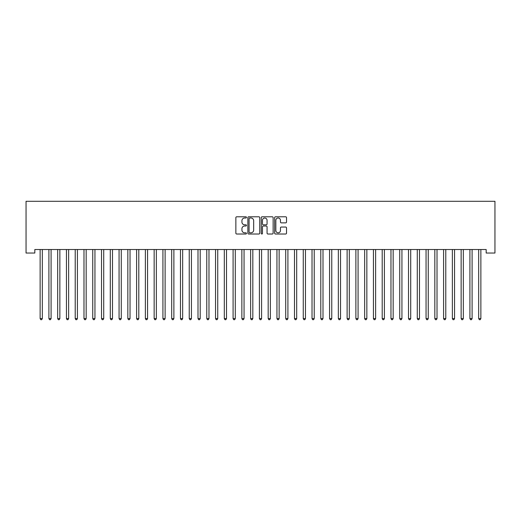 <?xml version="1.0" encoding="UTF-8"?>
<svg xmlns="http://www.w3.org/2000/svg" width="521" height="521" viewBox="0 0 521 521"><rect width="100%" height="100%" fill="white"/><g stroke="black" fill="none" stroke-linecap="round" stroke-linejoin="round"><path stroke-width="0.78" d="M246.466 217.4A0.606 0.606 0 0 0 245.866 216.795L236.716 216.795A0.86 0.86 0 0 0 235.857 217.661L235.857 233.154A0.86 0.86 0 0 0 236.716 234.014L245.866 234.014A0.606 0.606 0 0 0 246.466 233.415A0.606 0.606 0 0 0 245.866 232.809L244.681 232.809A2.755 2.755 0 0 1 241.926 230.054L241.926 228.765A2.755 2.755 0 0 1 244.681 226.01L245.866 226.01A0.606 0.606 0 0 0 246.466 225.404A0.606 0.606 0 0 0 245.866 224.805L244.681 224.805A2.755 2.755 0 0 1 241.926 222.05L241.926 220.761A2.755 2.755 0 0 1 244.681 218.006L245.866 218.006A0.606 0.606 0 0 0 246.466 217.4M285.658 222.864A0.86 0.86 0 0 0 286.524 222.005L286.524 217.661A0.86 0.86 0 0 0 285.658 216.795L275.505 216.795A0.86 0.86 0 0 0 274.639 217.661L274.639 233.154A0.86 0.86 0 0 0 275.505 234.014L285.658 234.014A0.86 0.86 0 0 0 286.524 233.154L286.524 227.905A0.86 0.86 0 0 0 285.658 227.045L281.314 227.045A0.86 0.86 0 0 0 280.454 227.905L280.454 230.51A2.305 2.305 0 0 1 278.149 232.809A2.305 2.305 0 0 1 275.843 230.51L275.843 220.305A2.305 2.305 0 0 1 278.149 218.006A2.305 2.305 0 0 1 280.454 220.305L280.454 222.005A0.86 0.86 0 0 0 281.314 222.864L285.658 222.864M486.178 249.526L34.822 249.526L34.822 253.037L26.05 253.037L26.05 201.288L494.95 201.288L494.95 253.037L486.178 253.037L486.178 249.526M259.745 217.661A0.86 0.86 0 0 0 258.885 216.795L248.725 216.795A0.86 0.86 0 0 0 247.866 217.661L247.866 233.154A0.86 0.86 0 0 0 248.725 234.014L258.885 234.014A0.86 0.86 0 0 0 259.745 233.154L259.745 217.661M262.115 216.795L272.275 216.795A0.86 0.86 0 0 1 273.134 217.661L273.134 233.154A0.86 0.86 0 0 1 272.275 234.014L267.924 234.014A0.86 0.86 0 0 1 267.065 233.154L267.065 226.869A0.86 0.86 0 0 0 266.205 226.01L263.32 226.01A0.86 0.86 0 0 0 262.46 226.869L262.46 233.415A0.606 0.606 0 0 1 261.855 234.014A0.606 0.606 0 0 1 261.255 233.415L261.255 217.661A0.86 0.86 0 0 1 262.115 216.795M249.676 218.006A0.606 0.606 0 0 0 249.071 218.605L249.071 232.21A0.606 0.606 0 0 0 249.676 232.809L250.92 232.809A2.755 2.755 0 0 0 253.675 230.054L253.675 220.761A2.755 2.755 0 0 0 250.92 218.006L249.676 218.006M267.065 220.35A2.305 2.305 0 0 0 264.759 218.045A2.305 2.305 0 0 0 262.46 220.35L262.46 223.945A0.86 0.86 0 0 0 263.32 224.805L266.205 224.805A0.86 0.86 0 0 0 267.065 223.945L267.065 220.35M40.013 249.526L40.065 249.657A0.879 0.879 0 0 1 40.13 249.982L40.13 318.572L42.318 318.572L42.318 249.982A0.879 0.879 0 0 1 42.383 249.657L42.435 249.526M42.318 318.572L41.66 319.712L40.788 319.712L40.13 318.572M48.785 249.526L48.837 249.657A0.879 0.879 0 0 1 48.896 249.982L48.896 318.572L51.091 318.572L51.091 249.982A0.879 0.879 0 0 1 51.156 249.657L51.208 249.526M51.091 318.572L50.433 319.712L49.554 319.712L48.896 318.572M57.557 249.526L57.603 249.657A0.879 0.879 0 0 1 57.668 249.982L57.668 318.572L59.863 318.572L59.863 249.982A0.879 0.879 0 0 1 59.928 249.657L59.98 249.526M59.863 318.572L59.205 319.712L58.326 319.712L57.668 318.572M66.323 249.526L66.375 249.657A0.879 0.879 0 0 1 66.441 249.982L66.441 318.572L68.635 318.572L68.635 249.982A0.879 0.879 0 0 1 68.694 249.657L68.746 249.526M68.635 318.572L67.977 319.712L67.098 319.712L66.441 318.572M75.096 249.526L75.148 249.657A0.879 0.879 0 0 1 75.213 249.982L75.213 318.572L77.408 318.572L77.408 249.982A0.879 0.879 0 0 1 77.466 249.657L77.518 249.526M77.408 318.572L76.75 319.712L75.871 319.712L75.213 318.572M83.868 249.526L83.92 249.657A0.879 0.879 0 0 1 83.985 249.982L83.985 318.572L86.173 318.572L86.173 249.982A0.879 0.879 0 0 1 86.239 249.657L86.291 249.526M86.173 318.572L85.516 319.712L84.643 319.712L83.985 318.572M92.64 249.526L92.692 249.657A0.879 0.879 0 0 1 92.751 249.982L92.751 318.572L94.946 318.572L94.946 249.982A0.879 0.879 0 0 1 95.011 249.657L95.063 249.526M94.946 318.572L94.288 319.712L93.409 319.712L92.751 318.572M101.413 249.526L101.458 249.657A0.879 0.879 0 0 1 101.523 249.982L101.523 318.572L103.718 318.572L103.718 249.982A0.879 0.879 0 0 1 103.783 249.657L103.835 249.526M103.718 318.572L103.06 319.712L102.181 319.712L101.523 318.572M110.178 249.526L110.231 249.657A0.879 0.879 0 0 1 110.296 249.982L110.296 318.572L112.49 318.572L112.49 249.982A0.879 0.879 0 0 1 112.549 249.657L112.601 249.526M112.49 318.572L111.833 319.712L110.953 319.712L110.296 318.572M118.951 249.526L119.003 249.657A0.879 0.879 0 0 1 119.068 249.982L119.068 318.572L121.263 318.572L121.263 249.982A0.879 0.879 0 0 1 121.321 249.657L121.373 249.526M121.263 318.572L120.605 319.712L119.726 319.712L119.068 318.572M127.723 249.526L127.775 249.657A0.879 0.879 0 0 1 127.84 249.982L127.84 318.572L130.029 318.572L130.029 249.982A0.879 0.879 0 0 1 130.094 249.657L130.146 249.526M130.029 318.572L129.371 319.712L128.498 319.712L127.84 318.572M136.495 249.526L136.548 249.657A0.879 0.879 0 0 1 136.606 249.982L136.606 318.572L138.801 318.572L138.801 249.982A0.879 0.879 0 0 1 138.866 249.657L138.918 249.526M138.801 318.572L138.143 319.712L137.264 319.712L136.606 318.572M145.268 249.526L145.313 249.657A0.879 0.879 0 0 1 145.379 249.982L145.379 318.572L147.573 318.572L147.573 249.982A0.879 0.879 0 0 1 147.638 249.657L147.69 249.526M147.573 318.572L146.915 319.712L146.036 319.712L145.379 318.572M154.034 249.526L154.086 249.657A0.879 0.879 0 0 1 154.151 249.982L154.151 318.572L156.346 318.572L156.346 249.982A0.879 0.879 0 0 1 156.404 249.657L156.456 249.526M156.346 318.572L155.688 319.712L154.809 319.712L154.151 318.572M162.806 249.526L162.858 249.657A0.879 0.879 0 0 1 162.923 249.982L162.923 318.572L165.118 318.572L165.118 249.982A0.879 0.879 0 0 1 165.177 249.657L165.229 249.526M165.118 318.572L164.46 319.712L163.581 319.712L162.923 318.572M171.578 249.526L171.63 249.657A0.879 0.879 0 0 1 171.696 249.982L171.696 318.572L173.884 318.572L173.884 249.982A0.879 0.879 0 0 1 173.949 249.657L174.001 249.526M173.884 318.572L173.226 319.712L172.353 319.712L171.696 318.572M180.351 249.526L180.403 249.657A0.879 0.879 0 0 1 180.461 249.982L180.461 318.572L182.656 318.572L182.656 249.982A0.879 0.879 0 0 1 182.721 249.657L182.773 249.526M182.656 318.572L181.998 319.712L181.119 319.712L180.461 318.572M189.123 249.526L189.175 249.657A0.879 0.879 0 0 1 189.234 249.982L189.234 318.572L191.428 318.572L191.428 249.982A0.879 0.879 0 0 1 191.494 249.657L191.546 249.526M191.428 318.572L190.771 319.712L189.891 319.712L189.234 318.572M197.889 249.526L197.941 249.657A0.879 0.879 0 0 1 198.006 249.982L198.006 318.572L200.201 318.572L200.201 249.982A0.879 0.879 0 0 1 200.259 249.657L200.311 249.526M200.201 318.572L199.543 319.712L198.664 319.712L198.006 318.572M206.661 249.526L206.713 249.657A0.879 0.879 0 0 1 206.778 249.982L206.778 318.572L208.973 318.572L208.973 249.982A0.879 0.879 0 0 1 209.032 249.657L209.084 249.526M208.973 318.572L208.315 319.712L207.436 319.712L206.778 318.572M215.434 249.526L215.486 249.657A0.879 0.879 0 0 1 215.551 249.982L215.551 318.572L217.739 318.572L217.739 249.982A0.879 0.879 0 0 1 217.804 249.657L217.856 249.526M217.739 318.572L217.081 319.712L216.208 319.712L215.551 318.572M224.206 249.526L224.258 249.657A0.879 0.879 0 0 1 224.317 249.982L224.317 318.572L226.511 318.572L226.511 249.982A0.879 0.879 0 0 1 226.576 249.657L226.628 249.526M226.511 318.572L225.853 319.712L224.974 319.712L224.317 318.572M232.978 249.526L233.03 249.657A0.879 0.879 0 0 1 233.089 249.982L233.089 318.572L235.284 318.572L235.284 249.982A0.879 0.879 0 0 1 235.349 249.657L235.401 249.526M235.284 318.572L234.626 319.712L233.747 319.712L233.089 318.572M241.744 249.526L241.796 249.657A0.879 0.879 0 0 1 241.861 249.982L241.861 318.572L244.056 318.572L244.056 249.982A0.879 0.879 0 0 1 244.115 249.657L244.167 249.526M244.056 318.572L243.398 319.712L242.519 319.712L241.861 318.572M250.516 249.526L250.568 249.657A0.879 0.879 0 0 1 250.634 249.982L250.634 318.572L252.828 318.572L252.828 249.982A0.879 0.879 0 0 1 252.887 249.657L252.939 249.526M252.828 318.572L252.171 319.712L251.291 319.712L250.634 318.572M259.289 249.526L259.341 249.657A0.879 0.879 0 0 1 259.406 249.982L259.406 318.572L261.594 318.572L261.594 249.982A0.879 0.879 0 0 1 261.659 249.657L261.711 249.526M261.594 318.572L260.936 319.712L260.064 319.712L259.406 318.572M268.061 249.526L268.113 249.657A0.879 0.879 0 0 1 268.172 249.982L268.172 318.572L270.366 318.572L270.366 249.982A0.879 0.879 0 0 1 270.432 249.657L270.484 249.526M270.366 318.572L269.709 319.712L268.829 319.712L268.172 318.572M276.833 249.526L276.885 249.657A0.879 0.879 0 0 1 276.944 249.982L276.944 318.572L279.139 318.572L279.139 249.982A0.879 0.879 0 0 1 279.204 249.657L279.256 249.526M279.139 318.572L278.481 319.712L277.602 319.712L276.944 318.572M285.599 249.526L285.651 249.657A0.879 0.879 0 0 1 285.716 249.982L285.716 318.572L287.911 318.572L287.911 249.982A0.879 0.879 0 0 1 287.97 249.657L288.022 249.526M287.911 318.572L287.253 319.712L286.374 319.712L285.716 318.572M294.372 249.526L294.424 249.657A0.879 0.879 0 0 1 294.489 249.982L294.489 318.572L296.683 318.572L296.683 249.982A0.879 0.879 0 0 1 296.742 249.657L296.794 249.526M296.683 318.572L296.026 319.712L295.147 319.712L294.489 318.572M303.144 249.526L303.196 249.657A0.879 0.879 0 0 1 303.261 249.982L303.261 318.572L305.449 318.572L305.449 249.982A0.879 0.879 0 0 1 305.514 249.657L305.566 249.526M305.449 318.572L304.792 319.712L303.919 319.712L303.261 318.572M311.916 249.526L311.968 249.657A0.879 0.879 0 0 1 312.027 249.982L312.027 318.572L314.222 318.572L314.222 249.982A0.879 0.879 0 0 1 314.287 249.657L314.339 249.526M314.222 318.572L313.564 319.712L312.685 319.712L312.027 318.572M320.689 249.526L320.741 249.657A0.879 0.879 0 0 1 320.799 249.982L320.799 318.572L322.994 318.572L322.994 249.982A0.879 0.879 0 0 1 323.059 249.657L323.111 249.526M322.994 318.572L322.336 319.712L321.457 319.712L320.799 318.572M329.454 249.526L329.506 249.657A0.879 0.879 0 0 1 329.572 249.982L329.572 318.572L331.766 318.572L331.766 249.982A0.879 0.879 0 0 1 331.825 249.657L331.877 249.526M331.766 318.572L331.109 319.712L330.229 319.712L329.572 318.572M338.227 249.526L338.279 249.657A0.879 0.879 0 0 1 338.344 249.982L338.344 318.572L340.539 318.572L340.539 249.982A0.879 0.879 0 0 1 340.597 249.657L340.649 249.526M340.539 318.572L339.881 319.712L339.002 319.712L338.344 318.572M346.999 249.526L347.051 249.657A0.879 0.879 0 0 1 347.116 249.982L347.116 318.572L349.304 318.572L349.304 249.982A0.879 0.879 0 0 1 349.37 249.657L349.422 249.526M349.304 318.572L348.647 319.712L347.774 319.712L347.116 318.572M355.771 249.526L355.823 249.657A0.879 0.879 0 0 1 355.882 249.982L355.882 318.572L358.077 318.572L358.077 249.982A0.879 0.879 0 0 1 358.142 249.657L358.194 249.526M358.077 318.572L357.419 319.712L356.54 319.712L355.882 318.572M364.544 249.526L364.596 249.657A0.879 0.879 0 0 1 364.654 249.982L364.654 318.572L366.849 318.572L366.849 249.982A0.879 0.879 0 0 1 366.914 249.657L366.966 249.526M366.849 318.572L366.191 319.712L365.312 319.712L364.654 318.572M373.31 249.526L373.362 249.657A0.879 0.879 0 0 1 373.427 249.982L373.427 318.572L375.621 318.572L375.621 249.982A0.879 0.879 0 0 1 375.687 249.657L375.732 249.526M375.621 318.572L374.964 319.712L374.085 319.712L373.427 318.572M382.082 249.526L382.134 249.657A0.879 0.879 0 0 1 382.199 249.982L382.199 318.572L384.394 318.572L384.394 249.982A0.879 0.879 0 0 1 384.452 249.657L384.505 249.526M384.394 318.572L383.736 319.712L382.857 319.712L382.199 318.572M390.854 249.526L390.906 249.657A0.879 0.879 0 0 1 390.971 249.982L390.971 318.572L393.16 318.572L393.16 249.982A0.879 0.879 0 0 1 393.225 249.657L393.277 249.526M393.16 318.572L392.502 319.712L391.629 319.712L390.971 318.572M399.627 249.526L399.679 249.657A0.879 0.879 0 0 1 399.737 249.982L399.737 318.572L401.932 318.572L401.932 249.982A0.879 0.879 0 0 1 401.997 249.657L402.049 249.526M401.932 318.572L401.274 319.712L400.395 319.712L399.737 318.572M408.399 249.526L408.451 249.657A0.879 0.879 0 0 1 408.51 249.982L408.51 318.572L410.704 318.572L410.704 249.982A0.879 0.879 0 0 1 410.769 249.657L410.822 249.526M410.704 318.572L410.047 319.712L409.167 319.712L408.51 318.572M417.165 249.526L417.217 249.657A0.879 0.879 0 0 1 417.282 249.982L417.282 318.572L419.477 318.572L419.477 249.982A0.879 0.879 0 0 1 419.542 249.657L419.587 249.526M419.477 318.572L418.819 319.712L417.94 319.712L417.282 318.572M425.937 249.526L425.989 249.657A0.879 0.879 0 0 1 426.054 249.982L426.054 318.572L428.249 318.572L428.249 249.982A0.879 0.879 0 0 1 428.308 249.657L428.36 249.526M428.249 318.572L427.591 319.712L426.712 319.712L426.054 318.572M434.709 249.526L434.761 249.657A0.879 0.879 0 0 1 434.827 249.982L434.827 318.572L437.015 318.572L437.015 249.982A0.879 0.879 0 0 1 437.08 249.657L437.132 249.526M437.015 318.572L436.357 319.712L435.484 319.712L434.827 318.572M443.482 249.526L443.534 249.657A0.879 0.879 0 0 1 443.592 249.982L443.592 318.572L445.787 318.572L445.787 249.982A0.879 0.879 0 0 1 445.852 249.657L445.904 249.526M445.787 318.572L445.129 319.712L444.25 319.712L443.592 318.572M452.254 249.526L452.306 249.657A0.879 0.879 0 0 1 452.365 249.982L452.365 318.572L454.559 318.572L454.559 249.982A0.879 0.879 0 0 1 454.625 249.657L454.677 249.526M454.559 318.572L453.902 319.712L453.023 319.712L452.365 318.572M461.02 249.526L461.072 249.657A0.879 0.879 0 0 1 461.137 249.982L461.137 318.572L463.332 318.572L463.332 249.982A0.879 0.879 0 0 1 463.397 249.657L463.443 249.526M463.332 318.572L462.674 319.712L461.795 319.712L461.137 318.572M469.792 249.526L469.844 249.657A0.879 0.879 0 0 1 469.909 249.982L469.909 318.572L472.104 318.572L472.104 249.982A0.879 0.879 0 0 1 472.163 249.657L472.215 249.526M472.104 318.572L471.446 319.712L470.567 319.712L469.909 318.572M478.565 249.526L478.617 249.657A0.879 0.879 0 0 1 478.682 249.982L478.682 318.572L480.87 318.572L480.87 249.982A0.879 0.879 0 0 1 480.935 249.657L480.987 249.526M480.87 318.572L480.212 319.712L479.34 319.712L478.682 318.572"/></g></svg>
